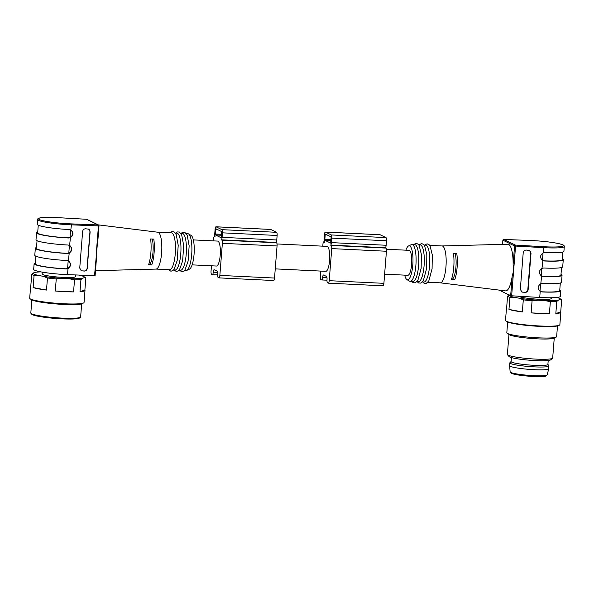 <?xml version="1.0" encoding="UTF-8"?>
<svg xmlns="http://www.w3.org/2000/svg" width="594" height="594" viewBox="0 0 594 594"><rect width="100%" height="100%" fill="white"/><g stroke="black" fill="none" stroke-linecap="round" stroke-linejoin="round"><path stroke-width="0.89" d="M386.382 249.235L408.991 250.326A12.496 3.319 92.8 0 1 409.363 250.43A12.496 3.319 92.8 0 1 411.672 263.677A12.496 3.319 92.8 0 1 407.788 275.289L384.622 274.168M511.412 357.581L511.1 361.553A18.459 2.012 4.5 0 0 511.724 362.147A18.459 2.012 4.5 0 0 531.823 365.184A18.459 2.012 4.5 0 0 547.898 364.449L548.21 360.476M511.107 361.464L509.949 362.689A19.595 2.138 4.5 0 0 509.852 362.875L509.637 365.689A19.595 2.138 4.5 0 0 509.637 365.726A19.595 2.138 4.5 0 0 529.002 369.357A19.595 2.138 4.5 0 0 548.693 368.8A19.595 2.138 4.5 0 0 548.7 368.763L548.923 365.949A19.595 2.138 4.5 0 0 548.863 365.756L547.906 364.36M509.852 362.875A19.595 2.138 4.5 0 0 529.224 366.543A19.595 2.138 4.5 0 0 548.923 365.949M518.317 296.25A16.751 1.827 4.5 0 0 518.547 296.376A16.751 1.827 4.5 0 0 536.79 299.138A16.751 1.827 4.5 0 0 551.381 298.47L551.44 297.757M405.917 250.178A17.04 4.529 92.8 0 1 408.583 245.923A17.04 4.529 92.8 0 1 412.927 262.815A17.04 4.529 92.8 0 1 407.061 279.692A17.04 4.529 92.8 0 1 406.949 279.633A17.04 4.529 92.8 0 1 404.714 275.141M456.816 253.764A19.275 5.123 92.8 0 1 457.335 262.333A19.275 5.123 92.8 0 1 454.781 279.648L451.41 279.447A19.03 5.056 92.8 0 0 453.987 262.206A19.03 5.056 92.8 0 0 453.452 253.556L456.816 253.764M440.258 282.826L505.568 290.897A23.374 6.215 -87.2 0 0 512.184 276.381L513.632 270.545L513.127 264.427A23.374 6.215 -87.2 0 0 507.825 244.223L442.04 245.953M441.995 245.961A18.459 4.908 92.8 0 1 442.092 245.961A18.459 4.908 92.8 0 1 446.176 261.909A18.459 4.908 92.8 0 1 440.31 282.833A18.459 4.908 92.8 0 1 440.213 282.818M499.086 290.095L510.662 295.73L539.723 297.46A25.557 2.784 4.5 0 0 560.38 296.347L560.825 290.718A25.557 2.784 4.5 0 0 559.778 289.82M560.996 274.346A25.557 2.784 -175.5 0 1 562.043 275.245L561.486 282.276A25.557 2.784 -175.5 0 1 542.612 283.487L540.792 283.806C537.488 286.167 537.288 288.706 540.198 291.424L540.406 291.528M562.043 275.245A25.557 2.784 -175.5 0 1 543.168 276.455L541.416 275.943C538.506 273.233 538.706 270.693 542.01 268.332L543.829 268.013A25.557 2.784 4.5 0 0 562.704 266.803L563.261 259.764A25.557 2.784 -175.5 0 1 544.386 260.974L542.634 260.469C539.723 257.751 539.924 255.212 543.228 252.851L545.047 252.532A25.557 2.784 4.5 0 0 563.921 251.329L564.3 246.54A25.557 2.784 -175.5 0 1 543.636 247.653L515.562 246.065L515.466 245.114L543.547 246.71A24.703 2.695 4.5 0 0 562.674 244.839A24.703 2.695 4.5 0 0 530.813 240.511L503.801 239.441L515.466 245.114A0.854 0.817 -64.1 0 0 514.582 245.923L502.918 240.191M520.337 289.3L523.217 252.717C523.522 251.024 524.524 250.133 526.225 250.059L529.499 250.46L531.021 253.163L528.14 289.738C527.836 291.439 526.833 292.322 525.133 292.397L521.866 292.003L520.337 289.3M539.723 297.46L540.198 291.424L541.654 291.788A24.421 2.666 4.5 0 0 559.719 290.629L560.32 283.004M541.951 291.929A25.557 2.784 4.5 0 0 560.825 290.718M562.756 252.049L562.154 259.682A24.421 2.666 -175.5 0 1 544.089 260.833L544.386 260.974M562.214 258.873A25.557 2.784 -175.5 0 1 563.261 259.764M542.842 260.58L542.01 268.332M561.538 267.523L560.936 275.156A24.421 2.666 -175.5 0 1 542.871 276.307L543.168 276.455M541.624 276.054L540.792 283.806M408.583 245.923L411.33 244.646A18.459 4.908 92.8 0 1 412.013 244.505L414.746 244.639A18.459 4.908 92.8 0 1 418.763 263.313A18.459 4.908 92.8 0 1 412.971 281.511L410.231 281.378A18.459 4.908 92.8 0 1 409.682 281.229A18.459 4.908 92.8 0 1 409.563 281.17L406.949 279.633M412.013 244.505A18.459 4.908 92.8 0 1 416.023 263.179A18.459 4.908 92.8 0 1 410.231 281.378M424.19 245.092L425.683 245.166A18.459 4.908 92.8 0 1 429.7 263.84A18.459 4.908 92.8 0 1 423.901 282.039L422.408 281.964M418.725 244.832L420.218 244.899A18.459 4.908 92.8 0 1 424.227 263.573A18.459 4.908 92.8 0 1 418.436 281.771L416.943 281.697M529.351 250.393A2.836 2.718 -64.1 0 1 530.709 253.007L527.828 289.59A2.836 2.718 -64.1 0 1 524.873 292.27L522.69 292.166A2.836 2.718 -64.1 0 1 521.762 291.951M451.685 278.675L454.781 279.648M452.895 278.735A14.768 3.928 -87.2 0 0 455.182 253.66M507.662 322.015L506.816 332.729A24.985 2.725 4.5 0 0 507.231 333.279L509.355 334.712A22.713 2.48 4.5 0 0 531.43 338.461A22.713 2.48 4.5 0 0 553.823 338.209L556.147 337.132A24.985 2.725 4.5 0 0 556.637 336.649L557.484 325.935M507.231 333.279A24.985 2.725 4.5 0 0 531.511 337.407A24.985 2.725 4.5 0 0 556.147 337.132M506.489 307.959L505.509 320.418A27.257 2.97 4.5 0 0 505.954 321.02A27.257 2.97 4.5 0 0 530.152 325.326A27.257 2.97 4.5 0 0 559.318 325.222A27.257 2.97 4.5 0 0 559.86 324.695L560.84 312.244A27.257 2.97 4.5 0 1 555.828 313.55L556.786 301.448A27.257 2.97 -175.5 0 1 550.356 301.655L549.398 313.758A27.257 2.97 4.5 0 1 531.133 312.875L532.083 300.772A27.257 2.97 -175.5 0 1 523.299 299.829L519.089 298.188L514.256 297.282L509.919 297.327A27.257 2.97 -175.5 0 1 507.558 296.176L506.608 308.279A27.257 2.97 4.5 0 1 506.489 307.959A27.257 2.97 4.5 0 1 506.652 307.67M519.089 298.188A25.787 2.814 4.5 0 0 537.986 300.208L532.083 300.772M550.356 301.655L544.579 300.527L537.986 300.208M544.579 300.527A25.787 2.814 4.5 0 0 558.412 300.089L556.786 301.448M560.179 299.502A25.787 2.814 4.5 0 0 559.956 298.611L561.337 299.539A27.257 2.97 -175.5 0 1 561.672 299.829L560.179 299.502L558.412 300.089M559.956 298.611A25.787 2.814 4.5 0 0 556.89 297.468M509.051 294.943A25.787 2.814 4.5 0 0 514.256 297.282M523.299 299.829L522.341 311.932A27.257 2.97 4.5 0 1 508.961 309.422L509.919 297.327M561.672 299.829L560.721 311.924A27.257 2.97 4.5 0 1 560.84 312.244M508.961 334.444L507.387 354.469A22.713 2.48 4.5 0 0 507.499 354.752L509.058 356.548A21.013 2.294 4.5 0 0 529.722 360.224A21.013 2.294 4.5 0 0 550.697 359.83L552.517 358.293A22.713 2.48 4.5 0 0 552.68 358.034L554.254 338.008M507.499 354.752A22.713 2.48 4.5 0 0 529.833 358.717A22.713 2.48 4.5 0 0 552.517 358.293M555.828 313.55L560.721 311.924M531.133 312.875L549.398 313.758M508.961 309.422L522.341 311.932M507.558 296.176L509.184 294.817M559.318 325.222L558.449 325.623A26.411 2.881 -175.5 0 1 532.417 325.913A26.411 2.881 -175.5 0 1 506.756 321.554L505.954 321.02M385.179 247.72A2.836 0.757 -87.2 0 0 385.261 247.743A2.836 0.757 -87.2 0 0 386.137 245.263L386.486 240.763A2.836 0.757 -87.2 0 0 385.974 237.593L380.108 234.734A2.836 0.757 -87.2 0 0 380.019 234.712A2.836 0.757 -87.2 0 0 379.937 234.727M320.827 271.087L320.411 276.403A2.836 0.757 -87.2 0 0 320.923 279.574L321.658 279.93A2.836 0.757 -87.2 0 0 321.74 279.952A2.836 0.757 -87.2 0 0 322.616 277.472A2.836 0.757 92.8 0 1 323.485 274.992A2.836 0.757 92.8 0 1 323.567 275.015L326.507 276.44A2.836 0.757 92.8 0 1 327.019 279.611A2.836 0.757 -87.2 0 0 327.532 282.781L328.259 283.145A2.836 0.757 -87.2 0 0 328.348 283.167A2.836 0.757 -87.2 0 0 329.217 280.687L331.742 248.604A2.836 0.757 -87.2 0 0 331.229 245.433L330.494 245.077A2.836 0.757 -87.2 0 0 330.583 245.099A2.836 0.757 -87.2 0 0 331.452 242.619L331.808 238.12A2.836 0.757 -87.2 0 0 331.296 234.949L325.423 232.091A2.836 0.757 -87.2 0 0 325.341 232.068A2.836 0.757 -87.2 0 0 324.465 234.548L324.116 239.048A2.836 0.757 -87.2 0 0 324.628 242.218L323.893 241.862A2.836 0.757 -87.2 0 0 323.804 241.84A2.836 0.757 -87.2 0 0 322.936 244.32L322.794 246.161M382.944 285.781A2.836 0.757 -87.2 0 0 383.026 285.803A2.836 0.757 -87.2 0 0 383.902 283.331L386.427 251.247A2.836 0.757 -87.2 0 0 385.914 248.077L385.224 247.743M331.14 236.917L330.672 243.117L324.784 240.251L325.245 234.058L331.14 236.917M277.012 243.948L326.967 246.369A12.496 3.319 92.8 0 1 329.596 260.417A12.496 3.319 92.8 0 1 325.764 271.324L275.252 268.882M211.464 265.8L211.048 271.116A2.836 0.757 -87.2 0 0 211.561 274.287L212.288 274.643A2.836 0.757 -87.2 0 0 212.377 274.666A2.836 0.757 -87.2 0 0 213.246 272.186A2.836 0.757 92.8 0 1 214.115 269.706A2.836 0.757 92.8 0 1 214.204 269.728L217.137 271.161A2.836 0.757 92.8 0 1 217.649 274.331A2.836 0.757 -87.2 0 0 218.161 277.502L218.896 277.858A2.836 0.757 -87.2 0 0 218.978 277.881A2.836 0.757 -87.2 0 0 219.847 275.401L222.371 243.325A2.836 0.757 -87.2 0 0 221.859 240.147L221.131 239.79A2.836 0.757 -87.2 0 0 221.213 239.813A2.836 0.757 -87.2 0 0 222.082 237.34L222.438 232.833A2.836 0.757 -87.2 0 0 221.926 229.663L216.053 226.804A2.836 0.757 -87.2 0 0 215.971 226.782A2.836 0.757 -87.2 0 0 215.102 229.262L214.746 233.769A2.836 0.757 -87.2 0 0 215.258 236.939L214.523 236.583A2.836 0.757 -87.2 0 0 214.441 236.561A2.836 0.757 -87.2 0 0 213.573 239.04L213.424 240.882M275.809 242.434A2.836 0.757 -87.2 0 0 275.898 242.456A2.836 0.757 -87.2 0 0 276.767 239.976L277.123 235.476A2.836 0.757 -87.2 0 0 276.611 232.306L270.738 229.447A2.836 0.757 -87.2 0 0 270.656 229.425A2.836 0.757 -87.2 0 0 270.567 229.44M273.582 280.502A2.836 0.757 -87.2 0 0 273.663 280.524A2.836 0.757 -87.2 0 0 274.532 278.044L277.056 245.961A2.836 0.757 -87.2 0 0 276.544 242.79L275.854 242.456M215.904 228.779L221.77 231.63L221.31 237.83L215.414 234.964L215.904 228.779M193.332 239.909L217.604 241.082A12.496 3.319 92.8 0 1 217.976 241.179A12.496 3.319 92.8 0 1 220.277 254.425A12.496 3.319 92.8 0 1 216.394 266.038L192.129 264.865M80.465 317.218L79.551 317.983A24.139 2.628 -175.5 0 1 55.45 318.436A24.139 2.628 -175.5 0 1 31.72 314.219L30.94 313.32A24.985 2.725 4.5 0 0 62.184 318.117A24.985 2.725 4.5 0 0 80.465 317.218A24.985 2.725 4.5 0 0 80.636 316.929L81.668 303.838M31.846 299.911L30.814 313.008A24.985 2.725 4.5 0 0 30.94 313.32M83.509 302.999L82.002 303.705A25.787 2.814 -175.5 0 1 63.469 304.425A25.787 2.814 -175.5 0 1 31.534 299.732L30.153 298.804A27.257 2.97 4.5 0 0 63.922 303.764A27.257 2.97 4.5 0 0 83.509 302.999A27.257 2.97 4.5 0 0 84.051 302.48L85.001 290.377A27.257 2.97 -175.5 0 1 79.997 291.691L84.883 290.065A27.257 2.97 -175.5 0 1 85.001 290.377M31.727 274.317L33.353 272.95A25.787 2.814 4.5 0 0 38.424 275.423L34.081 275.46A27.257 2.97 -175.5 0 1 31.727 274.317L30.769 286.412A27.257 2.97 -175.5 0 1 30.65 286.1L29.7 298.203A27.257 2.97 4.5 0 0 30.153 298.804M73.567 291.892L55.294 291.008A27.257 2.97 -175.5 0 0 64.872 291.669A27.257 2.97 -175.5 0 0 73.567 291.892L74.517 279.796L68.748 278.668A25.787 2.814 4.5 0 0 82.581 278.222L84.341 277.636A25.787 2.814 4.5 0 0 84.125 276.752A25.787 2.814 4.5 0 0 79.269 275.171L78.876 275.096M46.51 290.072L33.13 287.563A27.257 2.97 -175.5 0 0 46.51 290.072L47.461 277.97L43.251 276.321A25.787 2.814 4.5 0 0 62.155 278.348L68.748 278.668M62.155 278.348L56.252 278.913L55.294 291.008M56.252 278.913A27.257 2.97 -175.5 0 1 47.461 277.97M34.081 275.46L33.13 287.563M84.125 276.752L85.506 277.673A27.257 2.97 -175.5 0 1 85.84 277.962L84.341 277.636M84.883 290.065L85.84 277.962M82.581 278.222L80.947 279.588L79.997 291.691M80.947 279.588A27.257 2.97 -175.5 0 1 74.517 279.796M38.424 275.423L43.251 276.321M40.875 271.881A25.787 2.814 4.5 0 0 35.113 272.364L33.353 272.95M35.833 256.177L35.232 263.81A24.421 2.666 4.5 0 0 65.912 268.8L67.582 268.51C70.894 266.09 71.109 263.521 68.243 260.818M69.453 245.337C72.327 248.047 72.112 250.609 68.807 253.029L67.129 253.319A24.421 2.666 -175.5 0 1 36.449 248.337L37.051 240.704M70.671 229.863C73.545 232.566 73.329 235.135 70.025 237.555L68.347 237.845A24.421 2.666 -175.5 0 1 37.667 232.855L38.268 225.223M88.565 229.076A2.836 2.718 -64.1 0 1 89.961 231.712L87.08 268.295A2.836 2.718 -64.1 0 1 84.125 270.975L81.942 270.871A2.836 2.718 -64.1 0 1 81.059 270.671M71.221 223.886L98.233 224.955L86.568 219.283L58.472 217.686A24.703 2.695 4.5 0 0 39.352 219.557A24.703 2.695 4.5 0 0 71.221 223.886L71.436 224.836A25.557 2.784 -175.5 0 1 37.6 219.542L37.222 224.324A25.557 2.784 4.5 0 0 69.305 229.544L71.02 230.034C73.812 232.692 73.611 235.231 70.426 237.652L68.637 237.986A25.557 2.784 -175.5 0 1 36.561 232.766A25.557 2.784 -175.5 0 1 37.726 232.046M36.561 232.766L36.004 239.805A25.557 2.784 4.5 0 0 68.087 245.025L69.802 245.515C72.594 248.173 72.394 250.705 69.208 253.126L67.419 253.467A25.557 2.784 -175.5 0 1 35.343 248.247A25.557 2.784 -175.5 0 1 36.509 247.52M35.291 263.001A25.557 2.784 4.5 0 0 34.125 263.721A25.557 2.784 4.5 0 0 66.201 268.941L67.991 268.607C71.176 266.186 71.377 263.647 68.585 260.989L66.87 260.499A25.557 2.784 -175.5 0 1 34.786 255.279L35.343 248.247M42.293 272.141L42.144 273.983A16.751 1.827 4.5 0 0 42.716 274.517A16.751 1.827 4.5 0 0 60.959 277.279A16.751 1.827 4.5 0 0 75.549 276.611L75.676 274.97M69.208 253.126L68.384 260.885M69.602 245.404L70.426 237.652M70.82 229.93L71.436 224.836L98.448 225.913L98.233 224.955A0.854 0.817 115.9 0 1 98.537 225.037L86.873 219.357A0.854 0.817 115.9 0 0 86.568 219.283M82.618 231.497L79.737 268.072L81.2 270.745L84.341 271.079C85.981 270.975 86.947 270.07 87.244 268.369L90.125 231.794L88.662 229.121L85.521 228.787C83.88 228.89 82.915 229.796 82.618 231.497M34.125 263.721L33.68 269.349A25.557 2.784 4.5 0 0 67.516 274.643L95.099 275.675L96.703 255.264L96.518 250.393L98.448 225.913L99.012 225.869A0.854 0.854 0 0 0 98.537 225.037A0.854 0.817 115.9 0 1 98.99 225.839L97.483 245.352M148.834 264.04L149.948 264.092A14.768 3.928 92.8 0 0 152.235 239.026M151.745 264.969L148.552 264.85A19.275 5.123 -87.2 0 0 150.594 238.966L153.787 239.078A19.03 5.056 -87.2 0 1 151.745 264.969L149.948 264.092M98.983 225.891L94.528 275.72M155.955 269.089A18.459 4.908 -87.2 0 0 156.051 269.089A18.459 4.908 -87.2 0 0 161.746 250.891A18.459 4.908 -87.2 0 0 157.833 232.224A18.459 4.908 -87.2 0 0 157.737 232.217M156.007 269.089L169.624 269.75A18.459 4.908 -87.2 0 0 175.416 251.552A18.459 4.908 -87.2 0 0 171.406 232.878L157.789 232.224M173.604 269.943L175.096 270.018A18.459 4.908 -87.2 0 0 180.888 251.819A18.459 4.908 -87.2 0 0 176.878 233.145L175.386 233.071M179.069 270.203L180.561 270.277A18.459 4.908 -87.2 0 0 186.353 252.079A18.459 4.908 -87.2 0 0 182.343 233.405L180.851 233.338M184.541 270.47L186.033 270.545A18.459 4.908 -87.2 0 0 186.716 270.396A18.459 4.908 -87.2 0 0 191.825 252.346A18.459 4.908 -87.2 0 0 188.484 233.88A18.459 4.908 -87.2 0 0 187.815 233.672L186.323 233.598M186.716 270.396L189.464 269.127A17.04 4.529 -87.2 0 0 194.179 252.457A17.04 4.529 -87.2 0 0 191.097 235.417L188.484 233.88M511.315 372.676A17.486 1.908 4.5 0 0 528.467 376.158A17.486 1.908 4.5 0 0 545.945 375.401M547.237 374.807L545.767 376.061C544.045 376.767 538.149 376.789 528.096 376.136L514.701 374.346L511.367 373.344L510.135 371.889A18.607 2.027 4.5 0 0 528.526 375.334A18.607 2.027 4.5 0 0 547.237 374.807L548.693 368.8M543.228 252.851L543.547 246.71M511.642 295.871L515.562 246.065L514.582 245.923L513.127 264.427M502.591 244.357L502.91 240.243A0.854 0.817 -64.1 0 1 503.801 239.441L503.727 239.441M510.662 295.73L512.184 276.381M541.223 275.831L541.81 268.421M542.441 260.358L543.027 252.94M540.005 291.312L540.592 283.895M385.974 237.593L331.296 234.949M380.108 234.734L325.423 232.091M386.486 240.763L331.808 238.12M386.137 245.263L331.452 242.619M385.914 248.077L331.229 245.433M386.427 251.247L331.742 248.604M383.902 283.331L329.217 280.687M326.982 277.68L322.616 277.472M331.081 240.555L324.784 240.251M331.155 239.62L324.628 239.3M326.982 234.897L324.985 234.801M276.611 232.306L221.926 229.663M270.738 229.447L216.053 226.804M277.123 235.476L222.438 232.833M276.767 239.976L222.082 237.34M276.544 242.79L221.859 240.147M277.056 245.961L222.371 243.325M274.532 278.044L219.847 275.401M217.612 272.401L213.246 272.186M217.612 229.611L215.615 229.514M221.785 234.333L215.258 234.014M221.711 235.269L215.414 234.964M67.582 268.51L68.184 260.885M68.807 253.029L69.401 245.411M70.025 237.555L70.619 229.93M67.516 274.643L67.991 268.607M510.135 371.889L509.637 365.726M502.561 244.357L502.88 240.221A0.854 0.854 0 0 1 503.764 239.434L530.776 240.503C541.958 241.023 551.291 242.062 558.768 243.629C565.934 245.545 563.402 245.441 564.3 246.54M411.724 281.452L413.164 282.707L415.317 282.841L417.864 280.427L421.146 268.228L421.369 254.381L419.134 245.456L418.198 244.223L416.179 243.288L413.506 244.579M427.88 282.232L440.31 282.833M429.662 245.359L442.092 245.961M422.661 281.979L424.101 283.234L426.254 283.368L428.801 280.955L432.083 268.755L432.306 254.908L430.071 245.983L429.128 244.75L427.116 243.815L424.443 245.107M417.196 281.712L418.636 282.967L420.782 283.1L423.329 280.687L426.618 268.495L426.834 254.64L424.606 245.723L423.663 244.483L421.643 243.547L418.978 244.839M385.261 247.743L330.583 245.099M383.026 285.803L328.348 283.167M326.982 280.205L321.74 279.952M380.019 234.712L325.341 232.068M275.898 242.456L221.213 239.813M273.663 280.524L218.978 277.881M217.619 274.918L212.377 274.666M270.656 229.425L215.971 226.782M86.873 219.357A0.854 0.854 0 0 0 86.531 219.275L58.472 217.686C43.028 217.01 37.429 217.553 37.6 219.542M95.099 275.675L96.696 255.361M157.833 232.224L98.166 224.851M156.051 269.089L95.486 270.686M170.166 232.818L171.822 231.667L173.842 231.764L176.195 234.467L178.215 245.3L177.175 260.573L174.087 269.334L173.025 270.485L170.931 271.235L168.384 269.691M175.631 233.086L177.294 231.935L179.306 232.031L181.66 234.734L183.687 245.567L182.648 260.84L179.559 269.594L178.497 270.753L176.396 271.503L173.856 269.958M181.103 233.345L182.759 232.195L184.779 232.291L187.132 234.994L189.152 245.834L188.112 261.108L185.024 269.862L183.962 271.02L181.868 271.762L179.321 270.218"/></g></svg>
